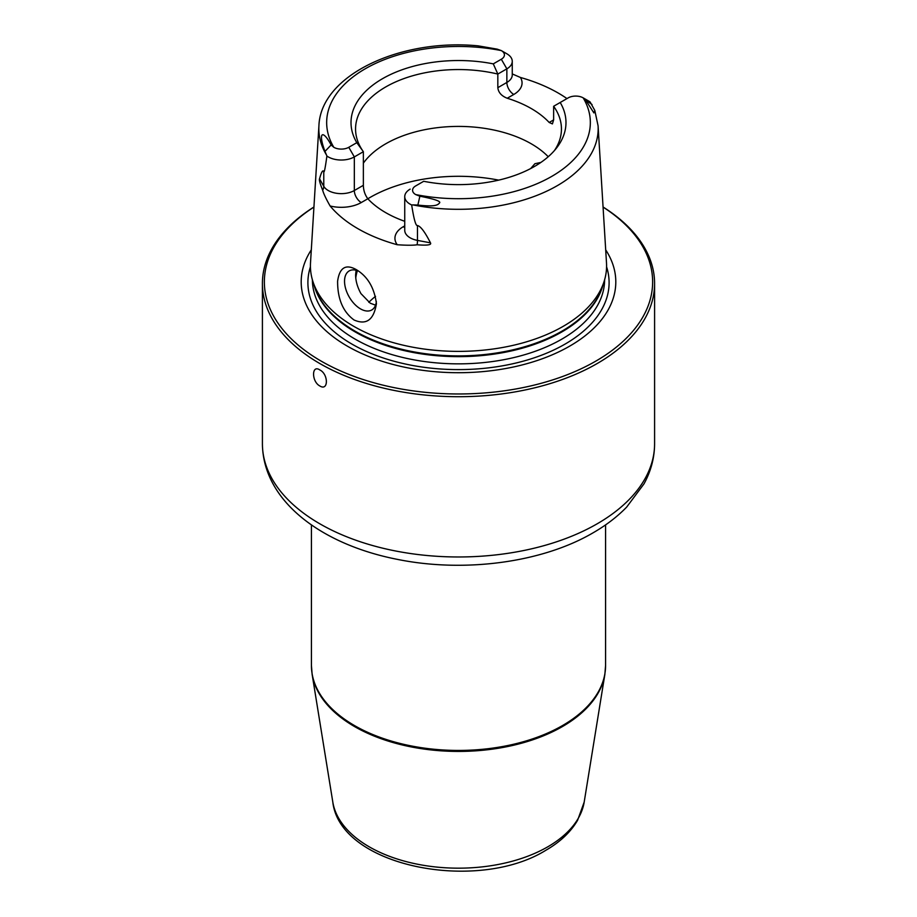 <?xml version="1.0" encoding="UTF-8"?>
<svg xmlns="http://www.w3.org/2000/svg" width="917" height="917" viewBox="0 0 917 917"><rect width="100%" height="100%" fill="white"/><g stroke="black" fill="none" stroke-linecap="round" stroke-linejoin="round"><path stroke-width="1.38" d="M313.923 207.093A194.129 112.08 180 0 0 321.225 361.149A194.129 112.08 0 0 0 591.969 363.281A194.129 112.08 0 0 0 603.077 207.093M605.701 249.871A157.3 90.817 0 0 1 543.758 358.215A157.3 90.817 0 0 1 347.268 346.11A157.3 90.817 180 0 1 311.299 249.871M353.79 326.337A148.084 85.499 180 0 1 313.098 282.081A148.084 85.499 180 0 1 310.508 262.858L318.921 125.812A139.671 80.639 180 0 0 326.498 155.019L324.973 151.42C317.821 132.346 322.497 128.85 331.129 144.966L333.811 147.305A10.591 6.11 180 0 0 348.781 147.305L354.329 156.91A18.432 10.637 180 0 1 326.899 156.028C325.237 168.155 324.194 173.29 323.77 171.433C322.75 169.725 321.34 172.178 319.552 178.804C318.921 179.617 319.964 183.434 322.681 190.243C323.621 193.705 326.097 198.943 330.12 205.981A142.238 82.117 180 0 0 357.917 228.688A142.238 82.117 180 0 0 397.244 244.736C406.54 245.378 413.166 245.389 417.132 244.782A9.8 2.476 100.6 0 0 417.476 240.403L417.476 225.536C415.837 226.19 413.899 219.335 411.676 204.972L412.856 204.881A139.671 80.639 0 0 0 598.079 125.812L606.492 262.858A148.084 85.499 0 0 1 603.902 282.081A148.084 85.499 0 0 1 501.897 347.623A148.084 85.499 0 0 1 353.79 326.337M356.186 269.564L356.186 269.564C367.625 276.418 374.365 287.789 376.428 303.665C373.815 319.907 366.353 325.352 354.054 319.999C343.027 311.895 337.548 298.976 337.605 281.244C339.519 267.661 345.709 263.764 356.186 269.564M512.259 73.933L520.42 77.464A141.012 81.418 180 0 1 558.212 93.03A141.012 81.418 180 0 1 566.97 98.589M590.101 101.959L594.801 110.43L593.907 112.929L585.871 100.366L583.189 97.867L588.737 101.065A18.432 10.637 180 0 1 590.101 101.959M404.741 230.316L404.741 230.282A18.432 10.637 0 0 0 417.476 240.403L430.463 242.833C424.961 232.012 420.639 226.247 417.476 225.536M430.463 242.833C431.769 244.942 427.333 245.596 417.132 244.782M348.781 147.305L356.805 142.674L363.361 151.695L363.361 185.314C363.453 190.346 364.932 194.828 367.82 198.76A102.945 59.433 0 0 0 385.702 212.641A102.945 59.433 180 0 0 404.741 221.306M326.899 156.028L326.498 155.019M376.348 301.475A22.547 13.021 60 0 1 371.752 309.98A22.547 13.021 60 0 1 354.375 303.94A22.547 13.021 60 0 1 344.54 281.244A22.547 13.021 60 0 1 349.205 270.916A22.547 13.021 60 0 1 358.467 271.031M356.105 270.217L355.613 274.848C355.636 280.889 357.401 287.136 360.931 293.589L370.262 303.218L375.557 305.166M530.645 168.579L534.898 163.719L540.881 162.435M548.24 156.727A102.945 59.433 180 0 0 531.298 143.82A102.945 59.433 0 0 0 363.361 163.146M363.361 185.314L354.329 190.53L354.329 156.91L363.361 151.695A102.945 59.433 180 0 1 355.555 128.988A102.945 59.433 180 0 1 497.828 74.059L497.828 87.665C498.355 92.457 501.484 95.976 507.239 98.245A102.945 59.433 0 0 1 531.298 108.573A102.945 59.433 180 0 1 549.18 122.465L553.639 119.886L552.412 123.91L549.18 122.465M419.871 196.204C434.578 199.092 441.134 201.327 439.541 202.909C438.166 204.56 436.354 207.242 417.865 205.053L419.871 196.204L415.688 194.576A10.591 6.11 0 0 1 415.688 185.922L423.711 181.291A107.484 62.047 180 0 0 556.619 147.912A107.484 62.047 180 0 0 560.195 102.498L553.639 106.28L553.639 119.886M553.639 106.28A102.945 59.433 180 0 1 561.445 128.988A102.945 59.433 180 0 1 554.418 150.583M417.865 205.053L412.856 204.881M356.805 142.674A107.484 62.047 180 0 1 382.504 78.702A107.484 62.047 180 0 1 493.289 63.869L501.312 59.238A10.591 6.11 0 0 0 501.312 50.595L497.129 49.128L478.124 45.85C400.374 38.273 320.629 75.171 318.921 125.812M410.14 189.131A18.432 10.637 0 0 0 404.741 196.651A18.432 10.637 0 0 0 411.676 204.972M497.828 87.665L506.86 82.461L506.86 68.844L497.828 74.059L493.289 63.869M560.195 102.498L568.219 97.867A10.591 6.11 180 0 1 583.189 97.867A131.83 76.111 0 0 1 551.725 176.408A131.83 76.111 0 0 1 415.688 194.576M501.312 59.238L506.86 68.844A18.432 10.637 0 0 0 512.259 61.324A18.432 10.637 0 0 0 506.86 53.794L501.312 50.595A131.83 76.111 0 0 0 365.275 68.764A131.83 76.111 0 0 0 333.811 147.305M355.773 277.943A102.945 59.433 180 0 1 357.424 270.618M375.534 296.34A102.945 59.433 0 0 0 368.84 302.323M313.935 207.001A196.089 113.215 180 0 0 262.411 283.491A196.089 113.215 180 0 0 319.838 363.545A196.089 113.215 0 0 0 533.545 388.097A196.089 113.215 0 0 0 654.589 283.491A196.089 113.215 0 0 0 603.065 207.001M319.838 385.965C311.482 381.644 311.482 364.221 319.838 369.952C328.538 374.079 328.55 391.502 319.838 385.965M606.584 266.836A150.594 86.943 0 0 1 528.605 359.613A150.594 86.943 0 0 1 352.013 344.139A150.594 86.943 180 0 1 310.416 266.836M312.376 279.754A146.124 84.364 180 0 0 355.177 339.152A146.124 84.364 0 0 0 514.208 357.481A146.124 84.364 0 0 0 604.624 279.754M603.054 284.648A146.124 84.364 0 0 1 504.35 352.392A146.124 84.364 0 0 1 355.177 331.931A146.124 84.364 180 0 1 313.946 284.648M313.098 282.081L314.886 287.457A146.261 84.444 180 0 0 355.074 331.163A146.261 84.444 0 0 0 501.358 352.185A146.261 84.444 0 0 0 602.114 287.457L603.902 282.081M498.722 180.133A125.01 72.179 0 0 0 367.832 198.771L361.264 202.542A28.232 16.3 180 0 1 330.12 205.981M404.741 225.869L403.205 226.751A28.232 16.3 0 0 0 397.244 244.736M331.129 144.966L324.973 151.42M361.264 202.542A9.8 5.662 -120 0 1 354.329 190.53A18.432 10.637 180 0 1 323.77 186.3L319.552 178.804M323.77 171.433L323.77 186.3A9.8 7.611 -29.4 0 1 322.681 190.243M403.205 226.751A9.8 5.662 -120 0 0 404.741 227.439M585.871 100.366L592.027 104.504M507.239 98.245L513.795 94.462A28.232 16.3 0 0 0 520.42 77.464M513.795 94.462A9.8 5.662 60 0 1 506.86 82.461A18.432 10.637 0 0 0 512.259 74.93L512.259 61.324M654.589 283.491L654.589 443.759A196.089 113.215 180 0 1 597.162 523.813A196.089 113.215 0 0 1 383.455 548.355A196.089 113.215 0 0 1 262.411 443.759L262.411 283.491M605.575 665.524A147.075 84.914 180 0 1 562.499 725.565A147.075 84.914 180 0 1 402.219 743.974A147.075 84.914 180 0 1 311.425 665.524L312.147 674.465A146.984 84.857 0 0 0 408.638 746.392A146.984 84.857 0 0 0 562.43 726.573A146.984 84.857 180 0 0 604.853 674.465L605.575 665.524L605.575 524.891M584.186 802.077L577.595 820.291C570.672 832.086 560.069 842.081 545.787 850.311C476.978 893.101 340.047 866.668 332.814 802.077A126.225 72.879 0 0 0 415.676 863.848A126.225 72.879 0 0 0 547.758 846.827A126.225 72.879 180 0 0 584.186 802.077L604.853 674.465M598.079 125.812L594.801 110.43M404.741 230.282L404.741 196.651M654.589 443.759C654.52 457.766 650.978 471.143 643.975 483.889L626.643 507.124C617.256 516.764 606.08 525.315 593.104 532.8C542.039 562.74 463.968 572.965 397.141 559.324C321.947 544.549 262.973 501.358 262.411 443.759M311.425 524.891L311.425 665.524M332.814 802.077L312.147 674.465"/></g></svg>

